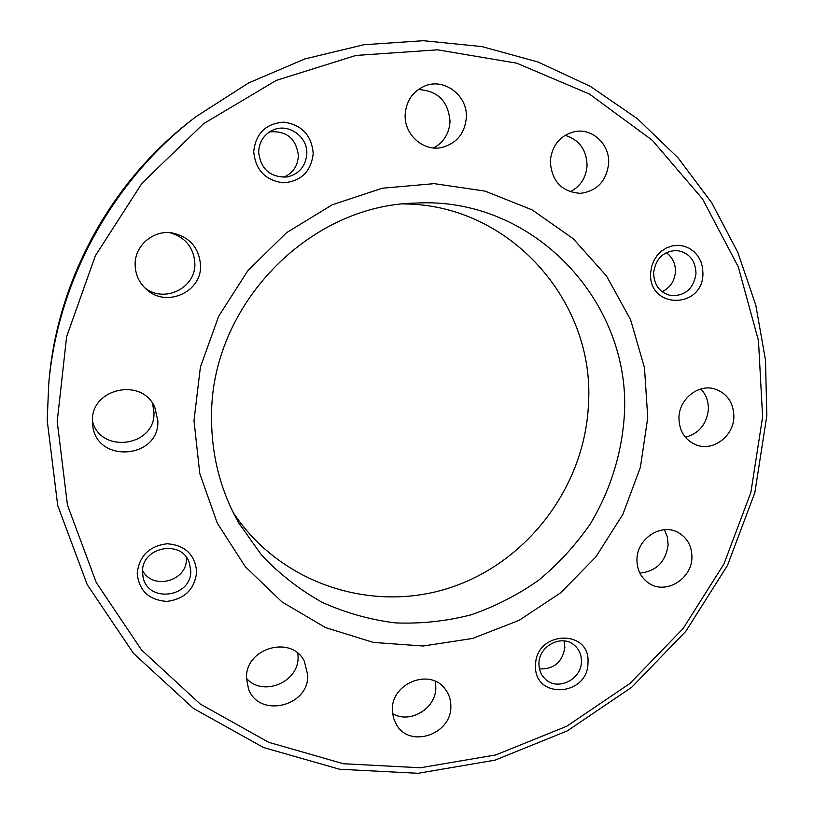 <?xml version="1.0" encoding="UTF-8"?>
<svg xmlns="http://www.w3.org/2000/svg" width="814" height="814" viewBox="0 0 814 814"><rect width="100%" height="100%" fill="white"/><g stroke="black" fill="none" stroke-linecap="round" stroke-linejoin="round"><path stroke-width="1.22" d="M186.365 557.346L186.396 558.669C187.444 581.094 152.645 590.638 142.582 570.502M190.73 570.726C191.9 597.537 147.69 603.52 143.04 576.943L142.521 572.089C141.331 546.713 182.092 538.98 189.387 562.983L190.73 570.726M196.693 571.804C194.739 589.133 184.839 599.002 166.982 601.404C149.054 600.183 139.123 590.872 137.19 573.494C139.143 555.962 149.125 546.041 167.155 543.752C185.083 545.177 194.933 554.527 196.693 571.804M564.082 640.913L564.865 647.374C562.423 662.128 553.958 669.322 539.468 668.945M581.43 661.579C581.572 679.771 557.02 691.483 545.004 678.825C540.872 674.714 538.858 669.596 538.949 663.451C538.787 645.767 562.118 633.892 574.43 645.278C579.202 649.48 581.532 654.914 581.43 661.579M587.983 662.81C588.064 696.855 533.302 699.643 535.571 665.14C535.551 630.606 590.659 628.52 587.983 662.81M666.239 252.666C672.486 257.214 675.559 263.563 675.457 271.723C674.643 281.125 670.176 287.79 662.057 291.717M696.001 273.535C693.721 288.349 685.602 295.736 671.642 295.706C660.103 293.172 654.09 285.551 653.611 272.853C655.606 258.71 663.237 251.251 676.526 250.468C688.939 252.421 695.431 260.114 696.001 273.535M702.95 273.799C702.675 309.564 648.036 309.066 650.651 272.955L651.576 266.707L653.764 260.785L657.132 255.494L661.487 251.109L666.615 247.853L672.252 245.879L678.123 245.289L683.913 246.113L689.346 248.311L694.139 251.75L698.066 256.268L700.925 261.63L702.574 267.572L702.95 273.799M269.617 131.858C286.63 130.596 296.225 138.583 298.392 155.81C297.761 166.148 292.786 173.321 283.455 177.32M306.827 153.581C305.81 166.087 299.338 173.87 287.434 176.933C270.39 177.686 260.785 169.373 258.628 151.994C259.188 141.667 264.041 134.33 273.178 129.986C288.441 122.945 307.682 136.559 306.827 153.581M313.207 153.541C311.09 171.642 301.099 181.4 283.221 182.804C265.313 180.393 255.484 169.973 253.714 151.577C255.83 133.252 265.913 123.453 283.954 122.171C301.872 124.807 311.62 135.266 313.207 153.541M152.605 403.5L153.958 412.444C155.596 446.428 100.58 454.446 92.42 421.021M157.855 420.858C159.554 458.923 96.479 463.797 92.715 425.447L92.42 421.286C90.72 388.247 142.236 377.045 154.792 407.346L157.855 420.858M297.883 653.367L298.077 657.051C298.942 682.224 262.79 697.313 246.479 678.337M307.763 675.233C308.923 706.857 258.547 718.508 248.423 688.593L246.479 677.95C245.299 647.842 291.829 634.757 304.385 661.344L307.763 675.233M435.246 681.298L435.826 687.647C436.131 708.495 409.93 724.297 392.531 713.573M450.844 706.623C451.485 734.208 410.459 748.514 396.733 725.193L393.366 717.775L392.338 709.554C391.656 683.027 429.955 668.06 444.902 688.736C448.972 693.884 450.946 699.847 450.844 706.623M664.438 529.721L667.368 536.904L668.131 544.8C665.72 561.864 656.288 571.306 639.855 573.117M691.92 557.671C691.758 579.1 665.801 594.769 649.094 583.353C640.913 577.828 636.863 569.8 636.955 559.249C637.067 538.614 661.212 522.903 677.96 532.397C687.362 537.759 692.012 546.184 691.92 557.671M700.864 388.98C706.094 394.607 708.587 401.455 708.353 409.544C706.664 424.257 699.002 433.496 685.378 437.26M733.872 417.134C733.516 436.324 713.003 451.628 696.346 444.993C684.869 440.099 679.069 430.932 678.957 417.49C679.252 399.125 698.076 383.964 714.387 388.848C727.207 393.223 733.699 402.655 733.872 417.134M565.079 135.297C579.242 139.774 586.579 149.827 587.067 165.466C586.151 177.645 580.504 186.426 570.146 191.809M608.658 163.309C606.542 180.983 597.181 190.995 580.565 193.345C561.843 192.043 551.75 181.39 550.274 161.376C551.923 145.187 560.185 135.236 575.081 131.542C592.592 128.083 609.859 144.587 608.658 163.309M418.233 89.55C437.698 90.598 448.3 101.211 450.02 121.398C449.267 133.486 443.772 142.338 433.536 147.945M466.361 117.318C464.875 133.537 456.573 143.62 441.473 147.568C423.229 151.546 404.202 134.625 405.148 114.906C406.135 100.804 412.861 91.087 425.346 85.785C444.739 77.941 467.653 95.777 466.361 117.318M169.709 232.651C185.439 237.22 193.834 247.568 194.882 263.695C195.798 288.146 164.113 303.581 144.8 287.841M200.57 265.69C201.607 292.236 166.158 307.967 146.5 289.418C139.123 282.763 135.338 274.501 135.134 264.631C134.646 245.706 153.246 229.762 172.008 232.896C189.723 236.884 199.247 247.812 200.57 265.69M403.744 203.948C509.625 204.304 594.627 301.017 588.532 402.899C585.48 485.378 528.367 562.036 450.071 587.708C371.927 613.542 280.087 583.811 233.272 512.637M624.318 415.527C621.815 453.886 610.103 491.066 590.211 524.074C575.559 545.207 558.353 563.949 538.573 580.301C517.592 595.034 495.014 606.562 470.858 614.896C446.103 621.235 420.98 623.9 395.472 622.903C370.126 619.759 345.736 612.922 322.303 602.401C299.806 589.855 279.568 574.114 261.609 555.168L238.909 523.188C220.706 491.086 211.589 456.043 211.569 418.05C209.819 306.725 307.987 204.833 415.679 203.093C533.618 196.194 631.715 302.533 624.318 415.527M647.751 417.694L640.404 467.297L622.863 514.356L595.95 556.786L560.866 592.663L519.118 620.349L472.537 638.471L423.199 646.011L373.392 642.419L325.519 627.584L282.01 601.963L245.228 566.585L217.246 523.066L199.786 473.555L193.997 420.624L200.386 367.165L218.712 316.158L248.005 270.472L286.589 232.662L332.265 204.772L382.427 188.197L434.279 183.649L485.052 191.097L532.132 209.87L573.26 238.746L606.552 276.048L630.606 319.78L644.485 367.755L647.751 417.694M57.214 421.51L66.606 336.721L95.401 255.677L141.992 183.242L203.571 123.687L276.333 80.372L355.85 55.454L437.484 49.827L516.697 63.166L589.428 94.048L652.258 140.242L702.502 198.901L738.278 266.829L758.465 340.639L762.606 416.951L750.864 492.439L723.972 563.949L683.129 628.52L630.016 683.424L566.737 726.251L495.848 754.914L420.289 767.775L343.376 763.725L268.752 742.337L200.203 703.988L141.534 649.969L96.276 582.559L67.45 505.036L57.214 421.51M47.192 420.309L48.759 383.608C57.855 279.853 113.299 179.456 196.266 116.494L248.443 83.028L304.833 58.944L363.705 44.77L423.321 40.7L481.99 46.602L538.115 62.037L590.292 86.335L637.281 118.61L678.042 157.824L711.762 202.818L737.82 252.371L755.809 305.219L765.496 360.114L766.819 415.781L754.843 492.684L727.441 565.526L685.836 631.298L631.745 687.24L567.287 730.891L495.054 760.144L418.04 773.3L339.611 769.24L263.461 747.506L193.478 708.465L133.527 653.418L87.24 584.676L57.723 505.565L47.192 420.309M48.759 383.608L49.125 379.558C58.018 278.307 112.078 180.413 193.04 118.966L196.266 116.494"/></g></svg>
